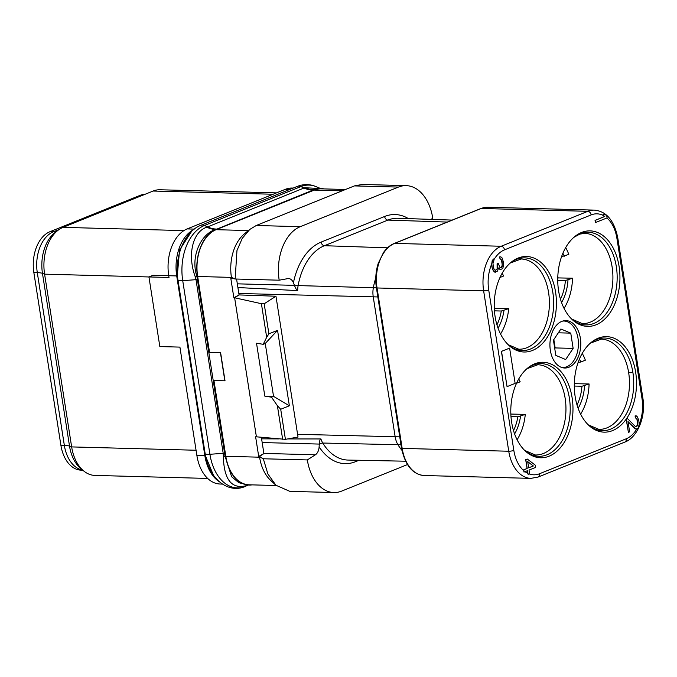 <?xml version="1.0" encoding="UTF-8"?>
<svg xmlns="http://www.w3.org/2000/svg" width="677" height="677" viewBox="0 0 677 677"><rect width="100%" height="100%" fill="white"/><g stroke="black" fill="none" stroke-linecap="round" stroke-linejoin="round"><path stroke-width="1.02" d="M636.752 428.973L638.166 428.008L639.181 424.479L638.851 420.705L637.48 416.964L636.27 415.89L635.229 415.915L635.517 417.751L637.032 419.097L637.793 422.304L637.514 425.537L636.405 426.764L635.305 426.425L627.554 418.623L626.327 419.122L628.391 432.341L629.627 431.841L628.011 421.559L634.857 428.566L636.752 428.973M636.27 415.89L635.085 415.915L635.373 417.751L636.896 419.088L637.7 424.234L636.321 426.738M627.554 418.623L626.327 419.122M626.183 419.114L626.191 419.148A47.771 31.083 -88.5 0 1 588.914 425.478A47.771 31.083 -88.5 0 1 575.154 396.595A47.771 31.083 -88.5 0 1 591.131 342.486A47.771 31.083 -88.5 0 1 635.652 372.198A47.771 31.083 -88.5 0 1 626.225 419.097M626.191 419.148L628.391 432.341M628.036 421.729L635.711 428.998M527.307 459.057L525.691 459.649L527.07 468.467L523.634 469.855L523.973 472.055L527.552 470.667L528.128 474.34L529.6 473.748L529.025 470.075L535.659 467.401L535.321 465.201L527.307 459.057L525.826 459.658L527.205 468.467L523.77 469.855L524.116 472.055M493.626 258.995L492.179 260.687L491.587 265.223L492.526 269.531L494.76 272.137L497.603 271.054L498.424 267.99L500.244 269.598L502.706 268.608L503.722 265.071L503.561 262.405L502.08 257.929L500.862 256.854L499.821 256.879L500.108 258.716L501.623 260.061L502.156 261.796L502.114 266.501L501.488 267.533L499.905 267.39L498.23 263.387L497.248 263.776L497.256 268.854L495.403 270.377L494.252 269.674L493.355 267.297L492.966 263.158L493.914 260.831L493.626 258.995L492.941 259.655L491.739 263.658L492.187 268.16L494.049 271.705L495.691 272.213M498.416 268.134L500.244 269.598M500.862 256.854L499.685 256.879L499.973 258.716L501.488 260.053L502.292 265.198L500.912 267.703M498.23 263.387L497.104 263.776L497.121 268.845L495.319 270.351M604.679 214.194L602.581 214.99L604.646 216.496L595.058 220.363L595.405 222.564L607.091 217.909L606.753 215.709L604.679 214.194L602.716 214.99L604.781 216.505L595.201 220.363L595.548 222.572M511.634 422.211A47.771 31.083 -88.5 0 1 527.62 368.11A47.771 31.083 -88.5 0 1 572.133 397.814A47.771 31.083 -88.5 0 1 560.04 448.115A47.771 31.083 -88.5 0 1 525.394 451.094A47.771 31.083 -88.5 0 1 511.634 422.211M619.091 266.425A47.771 31.083 -88.5 0 1 606.99 316.734A47.771 31.083 -88.5 0 1 572.353 319.713A47.771 31.083 -88.5 0 1 558.593 290.831A47.771 31.083 -88.5 0 1 574.57 236.722A47.771 31.083 -88.5 0 1 619.091 266.425M495.073 316.447A47.771 31.083 -88.5 0 1 511.059 262.337A47.771 31.083 -88.5 0 1 555.572 292.049A47.771 31.083 -88.5 0 1 543.479 342.35A47.771 31.083 -88.5 0 1 508.833 345.329A47.771 31.083 -88.5 0 1 495.073 316.447M572.86 323.335A23.703 15.427 -88.5 0 1 580.223 350.195A23.703 15.427 -88.5 0 1 564.728 368.017A23.703 15.427 -88.5 0 1 557.865 365.301A23.703 15.427 -88.5 0 1 550.503 338.441A23.703 15.427 -88.5 0 1 565.997 320.619A23.703 15.427 -88.5 0 1 572.86 323.335M509.62 348.122L501.395 351.38L507.056 386.643L515.138 383.377L509.62 348.122L501.53 351.38L507.056 386.643M527.425 470.727L528.128 474.34M527.705 461.629L533.349 465.988L528.686 467.875L527.705 461.629M527.721 461.748L533.349 465.988M533.214 465.988L528.678 467.815M579.444 359.03A38.293 24.922 -88.5 0 1 580.824 362.009L585.36 360.181A45.139 29.373 91.5 0 0 582.245 353.369M577.024 404.956A36.473 23.737 91.5 0 0 581.941 386.262L589.083 383.977A45.139 29.373 -88.5 0 1 580.612 414.138M589.083 383.977L574.324 383.664M581.941 386.262L574.299 386.059M82.797 470.202L81.164 470.16A33.41 21.74 -88.5 0 1 60.905 445.297L33.85 272.543A33.41 21.74 -88.5 0 1 49.946 231.712L140.029 195.382A33.41 21.74 -88.5 0 1 145.064 194.282M207.67 478.436L94.873 475.415A38.293 24.922 -88.5 0 1 83.55 470.837A38.293 24.922 -88.5 0 1 71.652 446.913L44.597 274.16A38.293 24.922 -88.5 0 1 58.315 230.07A38.293 24.922 -88.5 0 1 63.054 227.362L153.129 191.032A38.293 24.922 -88.5 0 1 159.95 189.763L276.504 192.886M293.141 188.079L292.168 188.054A38.293 24.922 91.5 0 0 285.347 189.323L187.182 228.911A38.293 24.922 91.5 0 0 168.734 275.717L153.002 275.302L148.94 276.944L159.84 346.573L179.913 347.106L196.889 455.519A38.293 24.922 91.5 0 0 220.11 484.021L222.369 484.08M176.714 275.928L168.734 275.717L169.005 277.477L148.94 276.944M193.52 229.698A38.572 25.1 91.5 0 0 176.722 276.004L204.877 455.807A38.572 25.1 91.5 0 0 218.908 481.423M191.566 231.432L179.549 250.033L177.281 276.021L205.436 455.824L213.441 475.246M319.646 188.519L304.718 187.732L206.883 227.201C193.063 231.407 186.937 254.273 195.238 276.766L196 279.677L182.722 280.659A7.295 1.506 171.1 0 1 177.958 279.982C174.04 257.116 184.381 231.39 200.891 225.289A7.295 5.331 -112 0 1 204.479 225.475A45.147 29.382 91.5 0 0 182.722 280.659L209.912 454.292A45.147 29.382 91.5 0 0 245.336 486.399L245.133 486.492A7.295 5.331 68 0 1 244.837 486.594M247.537 485.324L245.336 486.399A7.295 5.331 68 0 1 245.133 486.492C227.684 494.125 208.321 477.92 205.148 453.615A7.295 1.506 171.1 0 0 209.912 454.292L223.19 453.319L223.334 456.23C223.935 480.103 231.923 489.835 247.317 485.409L247.537 485.324A32.792 22.916 71.3 0 1 248.154 485.045M223.342 456.044A5.619 1.379 -177.6 0 1 225.086 456.349L231.627 476.71L238.879 482.743L249.034 485.07A38.572 25.1 91.5 0 0 252.022 484.876M195.298 276.952A5.619 0.897 160 0 1 196.931 276.546L225.086 456.349L225.644 456.366A38.572 25.1 91.5 0 0 249.034 485.07M206.883 227.201A32.775 22.493 -113.4 0 0 215.354 229.486C200.307 234.555 190.482 257.125 196.872 276.36L197.489 276.563L209.354 352.362L220.6 352.582L225.018 380.787L213.771 380.567L225.644 456.366M207.103 227.125A32.792 22.578 -112.5 0 0 215.557 229.41L215.354 229.486M304.54 187.817A32.826 25.024 -113.3 0 0 313.722 189.822L216.073 229.427A38.572 25.1 91.5 0 0 197.489 276.563M319.434 188.519L313.883 189.746L216.073 229.427M407.427 464.574L341.682 491.096A43.768 28.485 -88.5 0 1 333.879 492.543L289.858 491.358L275.928 485.248L270.622 480.357A38.293 24.922 91.5 0 1 259.587 457.195L225.813 456.29L213.957 380.567M225.813 456.29A38.293 24.922 91.5 0 0 249.043 484.791L276.224 485.519M209.354 352.362L220.6 352.582M209.531 352.285L197.659 276.487A38.293 24.922 91.5 0 1 216.115 229.689L314.272 190.093A38.293 24.922 91.5 0 1 321.101 188.832L345.532 189.484M261.356 437.283L263.912 453.582L259.469 456.425L263.311 458.769L258.699 456.416L255.618 436.783L256.397 436.817L234.623 297.77L233.853 297.77L230.781 278.129L231.551 278.171L231.432 277.392L197.659 276.487M224.849 380.863L220.431 352.658M324.08 188.908A38.572 25.1 91.5 0 0 321.101 188.561A38.572 25.1 91.5 0 0 314.238 189.831M431.004 219.382L432.781 218.248A43.768 28.485 -88.5 0 0 406.234 185.642L362.212 184.457L354.409 185.904L256.253 225.5L300.275 226.677A43.768 28.485 -88.5 0 0 279.186 280.193L287.776 278.628A9.114 5.932 -88.5 0 1 288.58 278.569A9.114 5.932 -88.5 0 1 293.429 282.8L294.444 285.355L237.331 283.832M333.879 492.543A43.768 28.485 -88.5 0 1 307.333 459.937L315.364 454.8A9.114 5.932 -88.5 0 0 319.112 446.828L319.299 444.078C319.569 440.71 320.111 439.001 320.915 438.958A18.753 12.203 91.5 0 0 322.777 443.046A55.226 35.94 91.5 0 0 348.02 460.064L405.531 461.206M261.601 438.831L278.721 438.908M287.666 438.933L320.915 438.958M256.397 436.817L285.415 439.348L298.015 437.046L275.962 296.23L239.066 294.927L236.578 279.042M275.928 485.248L267.889 473.976L263.311 458.769L307.333 459.937M263.15 453.996L258.699 456.416M233.853 297.77L239.066 294.927L234.623 297.77L261.415 303.694L264.182 303.77L275.962 296.23M285.415 439.348L280.71 409.28L289.367 405.785L277.553 330.342L268.896 333.837L266.679 337.281L261.415 303.694M266.679 337.281L263.226 344.305L256.524 343.247L264.809 396.13L271.502 397.187L273.533 396.35L264.809 396.13M282.647 439.271L277.384 405.684L271.502 397.187M231.551 278.171L235.164 279.009L279.186 280.193M249.805 229.41L244.245 234.014A38.293 24.922 91.5 0 0 231.432 277.392L235.164 279.009L236.967 250.532L242.256 238.355L249.805 229.41L256.253 225.5M354.409 185.904L398.431 187.08L300.275 226.677M398.431 187.08A43.768 28.485 -88.5 0 1 406.234 185.642M408.409 218.62A58.874 38.31 91.5 0 0 384.621 216.488L321.11 242.104A3.647 2.666 -112 0 0 324.41 245.709A55.226 35.94 91.5 0 0 298.125 285.584A18.753 12.203 91.5 0 0 297.677 290.602L237.906 287.539M297.677 290.602C296.856 290.518 295.773 288.766 294.444 285.355M268.896 333.837L264.182 303.77M280.71 409.28L277.384 405.684M289.367 405.785L273.533 396.35L265.257 343.484L263.226 344.305M277.553 330.342L265.257 343.484M560.463 299.192A36.473 23.737 91.5 0 0 565.38 280.498L572.522 278.213A45.139 29.373 -88.5 0 1 564.051 308.373M572.522 278.213L557.763 277.9M496.943 324.808A36.473 23.737 91.5 0 0 501.293 311.031L508.706 308.636L494.278 308.28M508.706 308.636A45.139 29.373 -88.5 0 1 500.54 333.989M565.38 280.498L557.738 280.295M499.981 277.485L503.603 276.021A45.139 29.373 91.5 0 0 502.165 273.22M501.293 311.031L494.43 310.845M565.684 247.596A45.139 29.373 91.5 0 1 568.798 254.417L561.555 256.693M513.504 430.58A36.473 23.737 91.5 0 0 517.854 416.795L525.276 414.4L510.839 414.053M525.276 414.4A45.139 29.373 -88.5 0 1 517.101 439.754M518.726 378.985A45.139 29.373 91.5 0 1 520.164 381.794L516.543 383.25M517.854 416.795L510.991 416.617M580.824 362.009L578.116 362.466M562.765 321.059A23.255 15.131 91.5 0 1 563.907 321.025A23.255 15.131 91.5 0 1 578.353 341.47A23.255 15.131 91.5 0 1 566.801 366.739A23.255 15.131 -88.5 0 1 562.663 367.509A23.255 15.131 -88.5 0 1 561.521 367.408M555.817 355.391L565.676 359.529L573.14 348.401L570.753 333.135L560.894 328.997L553.431 340.125L555.817 355.391M570.753 333.135L558.339 332.805M573.14 348.401L555.148 347.919L553.837 339.524M554.742 348.528L555.148 347.919M639.173 424.234A32.826 21.359 91.5 0 0 642.016 398.677L616.899 238.262A32.826 21.359 91.5 0 0 606.947 217.969M529.177 473.925A32.826 21.359 91.5 0 0 539.586 473.722L626.2 438.789A32.826 21.359 91.5 0 0 636.812 428.947M491.595 264.301A32.826 21.359 91.5 0 0 488.709 289.968L513.826 450.383A32.826 21.359 91.5 0 0 523.753 470.65M603.182 215.43A32.826 21.359 91.5 0 0 591.139 214.914L504.526 249.847A32.826 21.359 91.5 0 0 493.77 259.934M616.899 238.262A3.647 0.753 -8.9 0 0 617.729 237.627C614.132 220.389 606.321 211.216 594.313 210.115A36.473 23.737 91.5 0 0 587.822 211.317L501.208 246.25A36.473 23.737 91.5 0 0 483.632 290.822L508.749 451.237A36.473 23.737 91.5 0 0 530.87 478.377L538.181 477.031L624.795 442.098C637.302 437.714 646.137 416.761 642.854 398.034L617.729 237.627M591.139 214.914A3.647 2.666 -112 0 0 587.822 211.317L481.237 208.465A36.473 23.737 -88.5 0 1 487.736 207.255L480.831 208.533A1.819 1.329 68 0 1 481.237 208.465L394.623 243.398L501.208 246.25A3.647 2.666 -112 0 1 504.526 249.847M488.709 289.968A3.647 0.753 171.1 0 1 483.632 290.822L377.047 287.97A36.473 23.737 -88.5 0 1 394.623 243.398A1.819 1.329 68 0 0 394.217 243.466L480.831 208.533M513.826 450.383A3.647 0.753 171.1 0 1 508.749 451.237L402.172 448.386L377.047 287.97L376.404 287.784C375.151 279.423 375.752 271.316 378.189 263.471L383.537 252.445C386.685 248.053 390.248 245.057 394.217 243.466M525.047 471.683A32.826 21.359 91.5 0 0 527.84 473.358M539.586 473.722A3.647 2.666 68 0 1 538.181 477.031M626.2 438.789A3.647 2.666 68 0 1 624.795 442.098M642.016 398.677A3.647 0.753 -8.9 0 0 642.854 398.034M588.228 424.826A46.358 30.169 91.5 0 0 621.486 420.95A46.358 30.169 91.5 0 0 632.902 372.502A46.358 30.169 91.5 0 0 590.42 343.104M588.203 424.801L598.874 429.37A45.139 29.373 91.5 0 0 628.671 372.722A9.114 1.887 -8.9 0 0 632.902 372.502M628.671 372.722A45.139 29.373 91.5 0 0 601.294 339.135L590.395 343.121M584.556 385.805A38.293 24.922 -88.5 0 1 578.124 408.333M574.316 383.986L575.247 383.605M82.628 470.058A33.41 21.74 -88.5 0 1 64.349 445.39L60.905 445.297M83.55 470.837L80.571 468.332A35.576 23.153 -88.5 0 1 69.519 446.118A18.237 3.774 -8.9 0 0 64.349 445.39L37.294 272.636L33.85 272.543M196.059 450.247L71.652 446.913L69.519 446.118L42.465 273.364A18.237 3.774 -8.9 0 0 37.294 272.636A33.41 21.74 -88.5 0 1 53.398 231.805L49.946 231.712M142.195 195.441L140.029 195.382M56.529 231.416A18.237 13.32 68 0 1 53.398 231.805L59.094 229.511M148.94 276.961L44.597 274.16L42.465 273.364A35.576 23.153 -88.5 0 1 55.209 232.406L58.315 230.07M183.924 230.603L63.054 227.362M273.144 194.248L153.129 191.032M204.869 455.731L196.889 455.519M177.467 276.038L176.722 276.004M205.537 455.824L204.877 455.807M312.884 190.169A32.826 23.983 -112 0 1 304.058 188.028L300.91 186.581A7.295 5.331 -112 0 0 297.321 186.395C304.371 183.653 311.285 184.051 318.055 187.588A45.147 29.382 91.5 0 0 300.91 186.581L204.479 225.475L207.636 226.922A32.826 23.983 -112 0 0 216.454 229.063M197.625 279.635A5.467 1.134 171.1 0 0 196 279.677L223.19 453.319A5.467 1.134 171.1 0 1 224.815 453.268M195.238 276.766A5.636 0.905 160.1 0 1 196.872 276.36M304.718 187.732A32.826 25.057 -112.7 0 0 313.883 189.746M247.317 485.409A32.775 22.976 72.1 0 1 248.137 485.045M223.334 456.23A5.636 1.379 -177.7 0 1 225.086 456.535M319.112 446.828A58.874 38.31 91.5 0 0 355.493 461.689L358.979 460.284M355.493 461.689A3.647 2.666 68 0 1 355.518 460.216M319.282 444.425A3.647 1.946 148.7 0 1 322.777 443.046L400.987 444.772M401.893 450.264A54.71 35.602 -88.5 0 1 397.924 444.687A18.237 11.864 91.5 0 1 395.148 436.741L297.584 434.312M263.886 453.421L315.364 454.8M262.185 442.546L319.299 444.078M342.173 190.846L314.272 190.093M248.425 230.552L216.115 229.689M321.11 242.104A58.874 38.31 91.5 0 0 293.429 282.8M377.842 296.958L373.239 296.839A18.237 11.864 -88.5 0 1 373.349 287.717L298.125 285.584A3.647 0.626 10.2 0 1 294.317 285.009M384.621 216.488A3.647 2.666 -112 0 0 387.929 220.084L324.41 245.709L387.54 247.816M452.168 220.093L397.924 218.265A55.226 35.94 91.5 0 0 387.929 220.084L447.269 222.073M530.87 478.377L424.293 475.525A36.473 23.737 -88.5 0 1 402.172 448.386L401.52 448.199L376.404 287.784M238.837 293.488L373.239 296.839L395.148 436.741L399.752 436.86M375.786 277.866A54.71 35.602 91.5 0 0 373.349 287.717L376.404 287.801M289.773 189.442L285.347 189.323M194.274 229.105L187.182 228.911M571.642 319.036L582.313 323.606A45.139 29.373 91.5 0 0 612.11 266.958A45.139 29.373 91.5 0 0 584.733 233.362L579.766 234.115L573.834 237.356M508.131 344.652L518.802 349.222A45.139 29.373 91.5 0 0 548.59 292.574A45.139 29.373 91.5 0 0 521.214 258.986L510.314 262.972A46.358 30.169 91.5 0 1 552.821 292.354A46.358 30.169 91.5 0 1 541.414 340.802A46.358 30.169 91.5 0 1 508.148 344.678M567.986 280.041A38.293 24.922 -88.5 0 1 561.563 302.56M557.755 278.213L558.686 277.841M494.286 308.5L494.87 308.263M503.967 310.548A38.293 24.922 -88.5 0 1 498.044 328.184M562.883 253.266A38.293 24.922 -88.5 0 1 564.263 256.245M571.667 319.062A46.358 30.169 91.5 0 0 604.925 315.186A46.358 30.169 91.5 0 0 616.341 266.738A46.358 30.169 91.5 0 0 573.859 237.331M524.692 450.425L535.363 454.986A45.139 29.373 91.5 0 0 565.151 398.338A45.139 29.373 91.5 0 0 537.775 364.751L526.875 368.745M524.717 450.442A46.358 30.169 91.5 0 0 557.975 446.566A46.358 30.169 91.5 0 0 569.391 398.127A46.358 30.169 91.5 0 0 526.901 368.72M510.847 414.265L511.431 414.028M520.537 416.313A38.293 24.922 -88.5 0 1 514.613 433.949M297.321 186.395L200.891 225.289M177.958 279.982L205.148 453.615M321.101 188.561L318.055 187.588M424.293 475.525C412.843 474.611 405.252 465.497 401.52 448.199M594.313 210.115L487.736 207.255M562.663 367.509L561.732 367.484M563.907 321.025L562.976 321"/></g></svg>
